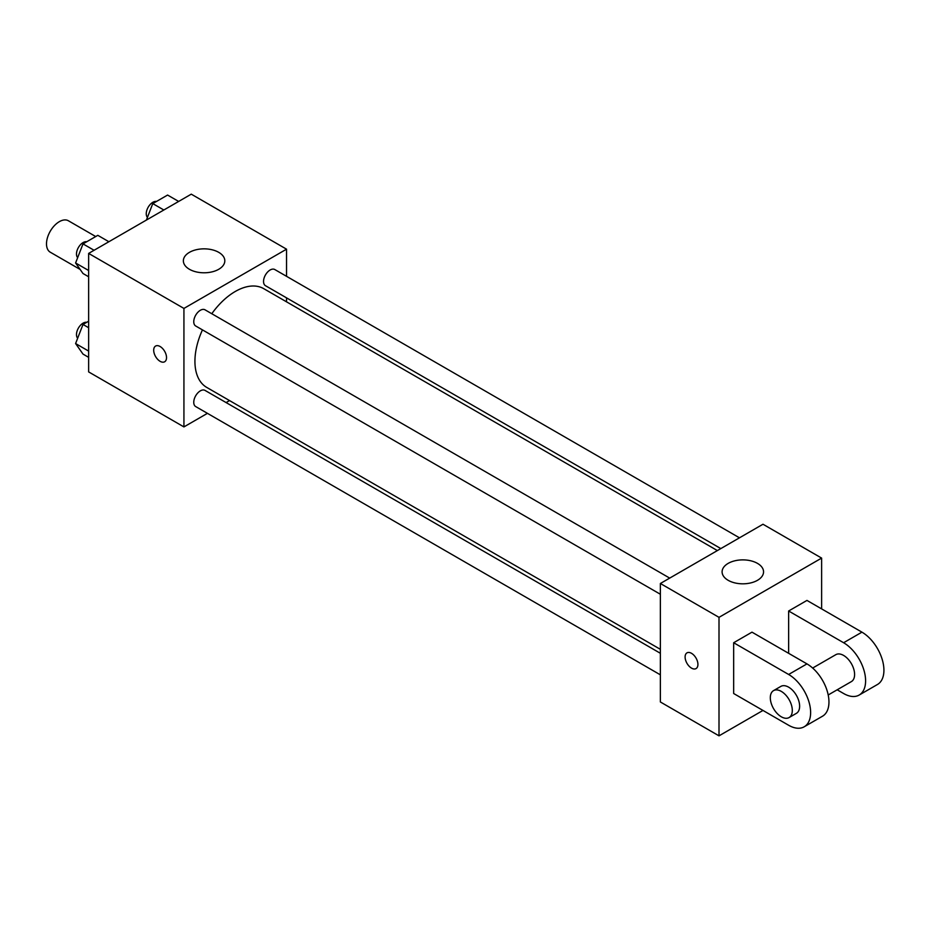 <?xml version="1.0" encoding="UTF-8"?>
<svg xmlns="http://www.w3.org/2000/svg" width="930" height="930" viewBox="0 0 930 930"><rect width="100%" height="100%" fill="white"/><g stroke="black" fill="none" stroke-linecap="round" stroke-linejoin="round"><path stroke-width="1.4" d="M95.72 236.546L68.402 220.77A18.135 10.474 120 0 0 54.417 225.63A18.135 10.474 120 0 0 46.5 243.893A18.135 10.474 120 0 0 50.255 252.193L80.143 269.444M207.437 413.339L183.931 426.917L88.641 371.907L88.641 253.413L191.266 194.161L286.545 249.182L286.545 276.326M229.536 400.586L226.095 402.574M202.449 329.894A57.009 32.91 120 0 0 194.928 361.317A57.009 32.91 120 0 0 206.739 387.415L660.37 649.326M717.379 550.572L263.748 288.672A57.009 32.91 120 0 0 211.784 313.736M286.545 297.867L286.545 301.843M183.931 426.917L183.931 308.423L286.545 249.182M739.478 537.819L274.792 269.537A9.335 5.382 120 0 0 267.608 272.037A9.335 5.382 120 0 0 263.539 281.43A9.335 5.382 120 0 0 265.469 285.696L720.82 548.584M660.37 653.29L205.019 390.402A9.335 5.382 120 0 0 197.823 392.902A9.335 5.382 120 0 0 193.754 402.283A9.335 5.382 120 0 0 195.684 406.561L660.37 674.831M660.37 594.258L195.684 325.977A9.335 5.382 -60 0 1 195.684 315.212A9.335 5.382 -60 0 1 205.019 309.818L669.693 578.1M183.931 308.423L88.641 253.413M189.429 269.281A20.727 11.974 180 0 1 183.361 260.819A20.727 11.974 180 0 1 204.089 248.845A20.727 11.974 180 0 1 224.816 260.819A20.727 11.974 180 0 1 212.028 271.874A20.727 11.974 180 0 1 189.429 269.281M166.528 357.62A9.068 5.231 60 0 1 164.645 361.77A9.068 5.231 60 0 1 155.577 356.539A9.068 5.231 60 0 1 155.577 346.065A9.068 5.231 60 0 1 162.564 348.494A9.068 5.231 60 0 1 166.528 357.62M164.645 361.77A9.068 5.231 60 0 1 155.577 356.527A9.068 5.231 60 0 1 155.577 346.065M762.984 710.439L719.006 735.839L660.37 701.976L660.37 583.494L762.984 524.241L821.62 558.093L821.62 608.883M88.641 276.768L83.003 273.513L75.597 262.981L83.003 243.893L97.813 235.337L108.88 241.73M88.641 270.514L75.597 262.981M94.07 250.275L83.003 243.893M86.722 241.742A9.335 5.382 120 0 0 79.957 245.288A9.335 5.382 120 0 0 76.481 254.006A9.335 5.382 120 0 0 77.655 257.668M146.394 220.073L152.776 203.6L167.586 195.056L178.653 201.438M163.843 209.994L152.776 203.6M156.496 201.45A9.335 5.382 120 0 0 149.73 204.995A9.335 5.382 120 0 0 146.254 213.714A9.335 5.382 120 0 0 147.428 217.376M88.641 357.353L83.003 354.086L75.597 343.554L83.003 324.465L88.641 321.199M88.641 351.087L75.597 343.554M88.641 327.72L83.003 324.465M86.722 322.315A9.335 5.382 120 0 0 79.957 325.86A9.335 5.382 120 0 0 76.481 334.579A9.335 5.382 120 0 0 77.655 338.241M691.525 668.124A9.068 5.231 -120 0 0 696.059 668.577A9.068 5.231 60 0 1 691.513 668.124A9.068 5.231 60 0 1 685.596 660.137A9.068 5.231 60 0 1 686.979 652.86A9.068 5.231 -120 0 0 685.596 660.137A9.068 5.231 -120 0 0 691.525 668.124M686.979 652.86A9.068 5.231 60 0 1 696.047 658.103A9.068 5.231 60 0 1 696.047 668.577M719.006 735.839L719.006 617.346L660.37 583.494L762.984 524.241M660.37 701.976L660.37 583.494M757.485 563.382A20.727 11.974 180 0 1 763.553 571.857A20.727 11.974 180 0 1 742.826 583.819A20.727 11.974 180 0 1 722.099 571.857A20.727 11.974 180 0 1 734.886 560.79A20.727 11.974 180 0 1 757.485 563.382M719.006 617.346L821.62 558.093M733.665 693.513L733.665 642.735L788.64 674.471A31.097 17.949 60 0 1 808.949 701.871A31.097 17.949 60 0 1 804.183 726.795A31.097 17.949 60 0 1 788.64 725.261L733.665 693.513M804.183 726.795L822.504 716.216A31.097 17.949 -120 0 0 827.282 691.292A31.097 17.949 -120 0 0 806.961 663.892L751.986 632.156L733.665 642.735M788.64 653.313L788.64 610.998L806.961 600.42L861.936 632.156A31.097 17.949 60 0 1 882.245 659.556A31.097 17.949 60 0 1 877.478 684.48L859.157 695.059A31.097 17.949 60 0 1 843.615 693.513L837.163 689.793M812.657 668.042L835.838 654.662A15.554 8.975 60 0 1 847.811 658.824A15.554 8.975 60 0 1 854.6 674.471A15.554 8.975 60 0 1 851.38 681.597L828.2 694.977M861.936 632.156L843.615 642.735L788.64 610.998M843.615 642.735A31.097 17.949 60 0 1 863.923 670.135A31.097 17.949 60 0 1 859.157 695.059M773.528 690.63L780.863 686.398A15.554 8.975 60 0 1 792.848 690.56A15.554 8.975 60 0 1 799.626 706.207A15.554 8.975 60 0 1 796.406 713.333L789.082 717.565A15.554 8.975 60 0 1 773.528 708.579A15.554 8.975 60 0 1 773.528 690.63A15.554 8.975 60 0 1 785.513 694.791A15.554 8.975 60 0 1 792.302 710.439A15.554 8.975 60 0 1 789.082 717.565M806.961 663.892L788.64 674.471"/></g></svg>
